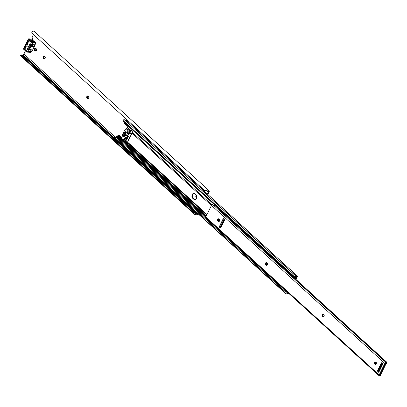 <?xml version="1.0" encoding="UTF-8"?>
<svg xmlns="http://www.w3.org/2000/svg" width="407" height="407" viewBox="0 0 407 407"><rect width="100%" height="100%" fill="white"/><g stroke="black" fill="none" stroke-linecap="round" stroke-linejoin="round"><path stroke-width="0.61" d="M196.754 195.772A1.297 0.936 -87.1 0 0 196.861 197.67M196.891 197.858L196.189 197.68A1.297 0.936 92.9 0 1 195.808 196.357A1.297 0.936 92.9 0 1 196.556 195.319L196.739 195.289M25.702 50.326L23.927 53.948L115.206 137.139L23.927 53.948L23.016 54.813A1.155 0.687 132.3 0 0 23.927 53.948L25.702 50.326M207.438 194.078L208.308 192.297L206.802 190.924L208.308 192.297L207.438 194.078M33.15 40.659A1.155 0.834 92.9 0 0 32.855 39.27L32.341 38.802A1.155 0.834 92.9 0 1 32.133 37.205L33.44 34.539L31.98 37.851L33.084 39.586L33.145 40.664M196.81 197.878A1.297 0.936 92.9 0 1 196.662 197.888A1.297 0.936 92.9 0 1 196.189 197.68L195.808 196.357L196.556 195.319M88.187 95.93L87.419 97.222L88.095 98.54L87.103 98.255A1.297 0.936 92.9 0 1 86.752 96.774A1.297 0.936 92.9 0 1 87.703 95.869A1.297 0.936 92.9 0 1 88.171 96.072L88.787 96.897L88.772 97.894L88.258 98.606L87.378 98.504L86.762 97.68L86.864 96.459L87.653 95.864L88.446 96.322A1.297 0.936 92.9 0 1 88.797 97.802A1.297 0.936 92.9 0 1 87.846 98.713A1.297 0.936 92.9 0 1 87.378 98.504L88.258 98.657M44.607 56.212L43.834 57.504L44.516 58.822L43.524 58.537A1.297 0.936 92.9 0 1 43.167 57.056A1.297 0.936 92.9 0 1 44.119 56.146A1.297 0.936 92.9 0 1 44.592 56.354L45.202 57.178L45.192 58.17L44.5 58.964L43.793 58.786L43.183 57.962L43.284 56.741L44.073 56.146L44.867 56.604A1.297 0.936 92.9 0 1 45.218 58.084A1.297 0.936 92.9 0 1 44.266 58.995A1.297 0.936 92.9 0 1 43.793 58.786L44.673 58.939M35.892 48.265L35.119 49.557L35.796 50.88L34.804 50.59A1.297 0.936 92.9 0 1 34.453 49.11A1.297 0.936 92.9 0 1 35.404 48.204A1.297 0.936 92.9 0 1 35.877 48.408L36.488 49.237L36.386 50.453L35.597 51.048L34.804 50.59L34.402 49.522L34.687 48.596L35.353 48.204L36.147 48.662A1.297 0.936 92.9 0 1 36.503 50.142A1.297 0.936 92.9 0 1 35.551 51.048A1.297 0.936 92.9 0 1 35.078 50.844L35.958 50.997M208.618 190.283A2.874 1.709 -47.7 0 1 208.776 190.466L207.712 189.993L205.189 190.644L204.375 190.328L205.52 190.629L206.822 190.211A2.874 1.709 -47.7 0 1 208.618 190.283L34.295 31.405L33.394 31.115L31.843 31.965L32.112 33.328L204.375 190.328L32.112 33.328L31.751 32.255L32.504 31.334A2.874 1.709 132.3 0 1 34.295 31.405A2.874 1.709 132.3 0 1 34.453 31.588M197.863 213.349L194.846 214.667L196.327 214.881L198.229 213.858M197.736 213.456A1.155 0.687 -47.7 0 1 197.339 213.69L23.016 54.813L22.639 54.96L196.957 213.838A1.832 1.089 -47.7 0 1 196.189 214.102L195.406 213.761L194.307 212.235L22.044 55.235L21.21 55.581L20.462 55.301L20.523 55.784A2.874 1.709 132.3 0 0 20.548 55.81L194.872 214.687A2.874 1.709 -47.7 0 1 194.846 214.667L193.473 212.586L21.21 55.581L193.473 212.586L194.307 212.235L22.044 55.235L21.388 55.149M208.267 191.387A1.155 0.687 -47.7 0 1 208.287 191.402A1.155 0.687 -47.7 0 1 208.308 192.297L208.389 191.544L207.743 190.939L208.267 191.387M207.565 190.883A1.832 1.089 -47.7 0 1 207.916 191.051A1.832 1.089 -47.7 0 1 208.043 191.209L207.565 190.883M206.949 190.898L206.181 191.036L206.949 190.898M205.789 191.061L206.181 191.036L205.789 191.061M205.103 190.924L204.385 190.339M208.776 190.466L208.949 190.603A2.193 1.307 -47.7 0 1 208.989 190.634A2.193 1.307 -47.7 0 1 209.025 192.333L207.946 194.541L209.218 191.804L208.776 190.466M196.79 195.721L196.505 196.647L196.907 197.716M198.204 213.884A2.193 1.307 -47.7 0 1 197.237 214.504L196.942 214.616A2.874 1.709 -47.7 0 1 194.872 214.687M22.009 55.204A1.832 1.089 132.3 0 0 22.639 54.96L196.957 213.838L197.339 213.69L23.016 54.813L21.871 55.225M195.645 213.97L194.307 212.235L193.473 212.586L194.846 214.667L196.189 214.102L195.406 213.761M21.322 54.945L20.35 55.494L20.915 56.029L21.708 56.074M30.907 41.595A0.58 0.417 92.9 0 1 30.81 41.606L30.591 41.885L30.81 41.606A1.211 0.875 92.9 0 1 30.372 41.412L30.052 41.646A1.501 1.084 -87.1 0 0 30.591 41.885A0.865 0.626 -87.1 0 0 30.896 41.794L31.008 41.55A1.155 0.834 92.9 0 1 31.41 41.428A1.155 0.834 92.9 0 1 32.178 42.338L32.387 43.946L32.957 44.821L31.97 46.591L34.285 46.703L32.728 49.883L30.413 49.766L29.976 48.199L31.975 43.936L31.66 42.038L30.052 41.646L29.594 40.222A1.501 1.084 -87.1 0 0 30.052 41.646L30.372 41.412A1.211 0.875 92.9 0 1 30.001 40.262L28.327 39.225L23.672 48.733L24.664 49.975L25.895 49.919L26.384 50.987A1.155 0.834 -87.1 0 0 26.628 51.867M28.744 40.807L28.108 41.275L25.097 47.431L25.224 47.828M26.72 45.925L27.635 44.063L26.72 45.925M28.683 40.812A0.58 0.346 132.3 0 0 28.108 41.275L28.526 41.656L28.108 41.275L25.137 47.339A0.58 0.346 132.3 0 0 25.295 47.843M25.555 47.721L25.137 47.339L25.555 47.721M35.76 48.321A1.297 0.936 -87.1 0 0 35.129 49.4A1.297 0.936 -87.1 0 0 35.526 50.631L34.804 50.59L35.796 50.88A1.297 0.936 -87.1 0 0 35.913 50.967M44.475 56.263A1.297 0.936 -87.1 0 0 43.844 57.341A1.297 0.936 -87.1 0 0 44.241 58.572L43.524 58.537L44.516 58.822A1.297 0.936 -87.1 0 0 44.628 58.913M88.054 95.986A1.297 0.936 -87.1 0 0 87.424 97.059A1.297 0.936 -87.1 0 0 87.82 98.29L87.103 98.255L88.095 98.54A1.297 0.936 -87.1 0 0 88.212 98.631M20.609 55.281L21.21 55.581L22.044 55.235L21.388 54.93M30.032 52.284A1.155 0.834 -87.1 0 0 30.235 52.33A1.155 0.834 -87.1 0 0 30.444 52.305L27.371 52.152L30.444 52.305L31.792 51.791L29.477 51.674L31.894 51.633L29.721 51.526L31.894 51.633L32.626 50.137L30.454 50.03L32.728 49.883L30.413 49.766L29.63 51.623L27.371 52.152A1.155 0.834 92.9 0 1 27.162 52.177A1.155 0.834 92.9 0 1 26.745 51.994L26.664 51.74A0.865 0.626 92.9 0 1 26.394 50.987A0.865 0.626 -87.1 0 0 26.338 50.57A1.501 1.084 -87.1 0 0 24.832 49.949L23.672 48.733L28.327 39.225L28.938 38.904L32.011 39.062L28.938 38.904A0.58 0.417 -87.1 0 0 28.729 38.813A0.58 0.417 92.9 0 1 28.938 38.904L29.828 39.718A0.58 0.417 92.9 0 1 30.001 40.262L33.074 40.42A1.211 0.875 -87.1 0 0 33.405 41.529A1.211 0.875 -87.1 0 1 33.074 40.42A0.58 0.417 -87.1 0 0 32.901 39.871L32.011 39.062A0.58 0.417 -87.1 0 0 31.583 39.036M27.661 49.705L28.169 49.73L27.584 49.618L27.534 48.748L30.138 43.788L30.647 44.068L30.688 44.719L28.358 49.496A0.692 0.499 92.9 0 1 27.534 48.748L28.699 48.804L27.534 48.748L29.818 44.088A0.692 0.499 92.9 0 1 30.642 44.841L28.297 49.603L27.661 49.705M35.455 43.854L31.838 51.73L30.444 52.305A1.155 0.834 92.9 0 1 30.235 52.33L26.745 51.994A1.155 0.834 -87.1 0 0 27.162 52.177A1.155 0.834 -87.1 0 0 27.371 52.152L27.132 51.862L27.371 52.152L28.536 51.806L28.256 51.526L31.975 43.936L32.387 43.946L32.962 44.887L32.209 46.444L30.815 46.988L30.118 47.731L29.976 48.708L30.469 49.903L29.721 51.526L27.132 51.862A0.865 0.626 92.9 0 1 26.664 51.74L26.348 50.707A0.58 0.417 92.9 0 1 26.384 50.982L26.887 51.867L28.256 51.526L30.815 46.988L31.97 46.591L34.285 46.703L32.209 46.444L34.381 46.551L35.119 45.055L32.942 44.948L35.216 44.795L32.901 44.684L35.216 44.795L35.251 42.491A1.155 0.834 -87.1 0 0 34.488 41.585L31.41 41.428L30.896 41.794A0.865 0.626 92.9 0 1 31.771 42.389L35.251 42.491L32.178 42.338A1.155 0.834 -87.1 0 0 31.431 41.433A1.155 0.834 -87.1 0 0 31.008 41.55L30.81 41.606A1.211 0.875 92.9 0 1 30.372 41.412L31.176 41.453L30.372 41.412A1.211 0.875 92.9 0 1 30.001 40.262L33.074 40.42A0.58 0.417 92.9 0 0 32.901 39.871L29.828 39.718L32.977 39.901L32.011 39.062A0.58 0.417 92.9 0 0 31.802 38.97L28.729 38.813A0.58 0.417 -87.1 0 0 28.358 39.077L28.358 39.077M26.267 50.672L25.61 50.041A1.211 0.875 92.9 0 0 25.132 50.209A0.58 0.417 92.9 0 1 24.903 50.285A0.58 0.417 -87.1 0 0 25.132 50.209L26.028 50.249L25.132 50.209A1.211 0.875 92.9 0 1 25.61 50.041A1.211 0.875 92.9 0 1 26.307 50.595M28.729 38.813L28.266 39.108L23.611 48.616L23.728 49.354L24.903 50.285A0.58 0.417 92.9 0 1 24.695 50.193A0.58 0.417 -87.1 0 0 24.903 50.285L26.104 50.346M28.709 40.832L27.488 43.803L28.022 44.831L27.885 45.701L27.188 46.23L26.45 45.92L25.112 48.591L24.517 48.046L28.19 40.558L28.755 41.193L27.508 43.737L27.676 44.104A1.155 0.834 92.9 0 1 27.986 45.421A1.155 0.834 92.9 0 1 27.142 46.225A1.155 0.834 92.9 0 1 26.725 46.042L27.701 45.976L26.414 45.971L25.097 48.606L24.593 48.316L25.249 48.347L24.593 48.316L24.547 47.955L25.376 47.995L24.547 47.955L28.139 40.629L28.709 40.832M30.678 44.134L29.818 44.088L30.678 44.134M34.081 41.702A1.155 0.834 92.9 0 1 34.509 41.585A1.155 0.834 92.9 0 1 35.251 42.491L35.424 43.91M31.558 51.974L30.53 52.279M23.804 49.384L24.583 50.092M23.652 48.713A0.58 0.417 -87.1 0 0 23.692 49.232M28.297 39.194L23.698 48.586M29.828 39.718L28.938 38.904L28.617 39.138L29.508 39.947L29.828 39.718L29.594 40.222L30.001 40.262A0.58 0.417 -87.1 0 0 29.828 39.718M31.771 42.389L31.975 43.936L32.387 43.946L32.178 42.338L31.771 42.389M32.122 39.164L31.802 38.97M33.013 40.023L32.087 39.087M33.522 41.595L33.079 40.4M35.256 42.562L35.49 43.875M127.696 135.704L129.909 131.181L128.978 130.332L129.909 131.181A1.384 0.824 -47.7 0 1 130.408 130.525L127.254 127.645A1.384 0.824 132.3 0 0 126.75 128.307L126.302 129.222L126.75 128.307L127.401 128.897L126.75 128.307L127.254 127.645L130.408 130.525L131.085 129.909L133.145 131.782L132.468 132.402A1.384 0.824 132.3 0 0 131.97 133.058L211.426 205.479L131.97 133.058L127.539 142.099L127.442 143.427L125.381 141.55L125.325 140.741L127.696 135.704L127.188 138.238L126.17 140.349L126.256 141.595L125.381 141.55L125.325 140.898A1.384 0.824 -47.7 0 1 125.483 140.222L130.26 130.672L131.085 129.909L133.145 131.782L132.468 132.402L211.935 204.823L132.468 132.402L127.539 142.099A1.384 0.824 132.3 0 0 127.386 142.776L206.725 215.084L127.386 142.776L127.442 143.427L125.381 141.55L126.256 141.595L127.386 142.623L126.256 141.595L126.16 140.425L127.188 138.238A5.347 3.18 132.3 0 0 127.238 138.533A5.347 3.18 -47.7 0 1 127.188 138.238A5.347 3.18 132.3 0 1 127.696 135.704L129.752 137.581L127.696 135.704L129.64 133.242A5.347 3.18 132.3 0 0 127.696 135.704M124.552 139.372L125.483 140.222L124.552 139.372M123.881 139.581L125.325 140.898L123.881 139.581M130.627 131.217L129.64 133.242A5.347 3.18 -47.7 0 1 129.97 132.962A5.347 3.18 132.3 0 0 129.64 133.242L130.627 131.217M126.139 119.999L124.781 120.197M124.98 120.253A1.832 1.089 132.3 0 0 126.073 119.938L297.481 276.16A1.832 1.089 -47.7 0 1 296.006 276.297A1.832 1.089 -47.7 0 1 295.792 275.936L293.666 275.992L123.056 120.492L293.666 275.992A1.735 1.318 162.3 0 1 292.75 275.62L123.402 121.281L292.75 275.62L292.954 276.267L123.606 121.922L292.954 276.267A1.735 1.318 -17.7 0 0 293.89 276.638L292.954 276.267L292.75 275.62L293.666 275.992L295.217 275.854A2.188 1.302 -47.7 0 1 295.792 275.936L124.389 119.714L123.27 119.902L123.077 120.711L123.606 121.922L123.28 121.347M207 214.52L127.539 142.099L207 214.52M288.756 293.966L288.365 293.605L288.756 293.966L289.031 293.742L288.756 293.966A1.832 1.089 -47.7 0 0 288.599 293.742A1.832 1.089 -47.7 0 0 286.935 294.012A2.188 1.302 -47.7 0 1 286.314 294.032L114.682 137.586A1.735 0.453 53.9 0 1 115.242 137.937L284.59 292.277L285.399 291.687L116.051 137.342L115.242 137.937L116.051 137.342L286.116 292.506A1.735 0.453 -126.1 0 0 285.399 291.687L284.59 292.277A1.735 0.453 53.9 0 1 285.292 293.081L286.314 294.032L288.034 293.559L288.756 293.966M286.05 293.92L285.79 293.706M114.906 137.815L114.576 137.597L115.395 137.001L116.051 137.342A1.735 0.453 -126.1 0 0 115.486 136.991L116.392 136.584L287.785 292.791L286.884 293.142L286.279 292.725M115.451 137.017L117.414 136.447L205.754 217.063L117.348 136.493A2.874 1.709 132.3 0 0 116.707 136.498L116.392 136.584L287.785 292.791L287.113 293.147L286.467 292.918M117.414 136.447L205.789 216.987A1.038 0.621 132.3 0 0 205.81 217.791A1.038 0.621 132.3 0 0 205.952 217.872L205.794 216.987L379.156 374.989L117.414 136.447L117.694 135.877A1.155 0.687 132.3 0 0 117.709 135.846L117.933 135.414L206.298 215.949L118.025 135.322L117.709 135.846A1.155 0.687 -47.7 0 1 117.694 135.877L117.414 136.447M206.069 216.422L117.694 135.877L206.069 216.422M122.136 138.807L118.025 135.322L119.348 135.526L122.064 138.004L119.21 135.424L118.473 135.485L122.136 138.807M194.607 193.294L193.198 194.129L192.592 196.082L193.147 198.006L194.541 199.344L193.824 199.308L192.725 198.306A2.742 1.979 92.9 0 1 191.982 195.177A2.742 1.979 92.9 0 1 193.991 193.259A2.742 1.979 92.9 0 1 194.984 193.696L196.622 195.441L196.891 197.492L195.681 199.516L194.922 199.745L193.824 199.308L192.012 197.09L192.226 194.515L192.781 193.747L193.89 193.259L196.082 194.699A2.742 1.979 92.9 0 1 196.825 197.822A2.742 1.979 92.9 0 1 194.816 199.74A2.742 1.979 92.9 0 1 193.824 199.308L195.253 199.735M124.415 123.357L128.017 126.638L127.254 127.645L128.017 126.638L124.415 123.357M295.289 278.81L295.604 278.52L293.442 276.546L295.604 278.52L295.289 278.81M124.308 122.4L124.277 123.173L124.308 122.4M296.021 277.971A1.155 0.687 -47.7 0 1 295.604 278.52L296.301 277.401L296.021 277.971L294.571 276.648L296.021 277.971M296.281 277.35L296.281 277.35A2.874 1.709 -47.7 0 1 295.675 277.284L294.892 276.668L296.281 277.35M295.151 276.74L293.89 276.638L295.304 276.841M297.517 276.18L126.073 119.938L297.481 276.16L296.011 276.302L124.389 119.714A2.188 1.302 132.3 0 0 123.814 119.633L123.056 120.492A1.735 1.318 162.3 0 0 123.102 120.823L123.306 121.464A1.735 1.318 -17.7 0 0 123.606 121.922L123.402 121.281A1.735 1.318 162.3 0 1 123.102 120.823M297.527 276.399L296.739 278.006A2.193 1.307 -47.7 0 1 295.945 279.049L297.527 276.399M131.547 130.326L130.754 131.054L131.547 130.326M218.905 218.859L218.773 220.446L219.297 221.84M295.217 275.854L295.675 277.284L295.217 275.854M288.064 292.755L286.314 294.032L288.064 292.755M131.629 133.75L130.576 132.789L131.629 133.75M127.238 138.533L128.653 139.825L127.238 138.533M131.385 134.254L129.97 132.962L130.576 132.789L129.97 132.962L131.385 134.254M125.941 131.456L123.438 136.152L124.023 136.864M124.069 136.945L126.475 132.031M124.054 136.711L123.438 136.152L125.626 131.685L126.241 132.25L124.054 136.711L123.438 136.152L124.054 136.711M125.875 131.461L125.626 131.685L126.241 132.25L126.435 132.051M194.348 193.325A2.742 1.979 -87.1 0 0 192.648 195.457A2.742 1.979 -87.1 0 0 193.447 198.341L192.725 198.306L193.447 198.341L194.541 199.344A2.742 1.979 -87.1 0 0 195.177 199.715M218.874 218.951A2.742 1.979 -87.1 0 0 219.093 221.505M122.812 139.53A1.145 0.829 92.9 0 1 122.044 138.329L122.4 139.347L123.224 139.403A1.145 0.829 92.9 0 1 122.812 139.53L124.013 139.591A1.145 0.829 -87.1 0 0 124.425 139.464L123.224 139.403L125.086 138.105L123.224 139.403L124.425 139.464L126.282 138.161L125.086 138.105L125.412 137.703A1.155 0.834 92.9 0 1 125.086 138.105L126.282 138.161A1.155 0.834 -87.1 0 0 126.613 137.759L125.412 137.703L127.477 133.491L125.412 137.703L126.613 137.759L128.673 133.547L127.477 133.491L127.625 132.921A1.155 0.834 92.9 0 1 127.477 133.491L128.673 133.547A1.155 0.834 -87.1 0 0 128.821 132.982L127.625 132.921L127.793 130.082L128.988 130.138A1.145 0.829 -87.1 0 0 128.637 129.121L127.437 129.06A1.145 0.829 92.9 0 1 127.793 130.082L127.625 132.921L128.821 132.982L128.988 130.138L127.793 130.082L127.437 129.06L128.637 129.121A1.145 0.829 -87.1 0 0 128.22 128.938L127.808 129.065M124.425 130.708A1.155 0.834 92.9 0 1 124.756 130.306L126.613 129.004A1.145 0.829 92.9 0 1 127.025 128.877A1.145 0.829 92.9 0 1 127.437 129.06L126.613 129.004L124.573 130.474L122.359 134.921L124.425 130.708M122.044 138.329L122.217 135.485A1.155 0.834 92.9 0 1 122.359 134.921L122.044 138.329M123.789 139.535L124.425 139.464L126.465 137.993L128.775 133.277L128.912 129.558L128.444 128.994L127.025 128.877M125.778 131.507L126.46 131.995L125.839 133.293L125.987 135.175L125.478 135.699L124.659 135.704L124.013 136.991L123.377 136.411L124.013 136.991L124.608 135.775L125.493 135.694L124.852 135.663A1.272 0.916 92.9 0 0 125.168 135.76A1.272 0.916 92.9 0 0 126.068 134.976A1.272 0.916 92.9 0 0 125.88 133.562L126.46 131.995L125.778 131.507M124.008 135.012L123.85 133.231L124.364 132.707L125.122 132.743M125.046 132.758L124.985 132.743A1.272 0.916 92.9 0 0 124.669 132.651L124.669 132.651A1.272 0.916 92.9 0 0 123.769 133.43A1.272 0.916 92.9 0 0 123.957 134.844L124.008 134.987M375.819 362.011A1.297 0.936 -87.1 0 0 375.152 363.08A1.297 0.936 -87.1 0 0 375.544 364.341L374.903 364.306A1.297 0.936 92.9 0 1 374.552 362.825A1.297 0.936 92.9 0 1 375.503 361.92A1.297 0.936 92.9 0 1 375.976 362.123L376.302 363.695L375.946 364.285L375.239 364.494L374.649 363.955L374.577 362.739L375.274 361.945L375.976 362.123A1.297 0.936 92.9 0 1 376.327 363.604A1.297 0.936 92.9 0 1 375.376 364.514A1.297 0.936 92.9 0 1 374.903 364.306L375.707 364.458M385.414 363.543L379.848 374.903L385.414 363.543L385.933 363.69A2.071 1.231 -47.7 0 1 385.638 363.527A2.071 1.231 -47.7 0 1 385.577 363.461L385.414 363.543M375.91 361.981L375.162 363.019L375.544 364.341A1.297 0.936 -87.1 0 0 375.697 364.453M323.479 314.189L322.705 315.481L323.545 316.921A1.297 0.936 -87.1 0 1 323.382 316.804L322.746 316.768L322.079 315.705L322.354 314.525L323.204 314.148L324.069 314.937L324.14 316.158L323.448 316.946L322.471 316.519A1.297 0.936 92.9 0 1 322.12 315.038A1.297 0.936 92.9 0 1 323.072 314.128A1.297 0.936 92.9 0 1 323.54 314.336L323.814 314.586A1.297 0.936 92.9 0 1 324.165 316.066A1.297 0.936 92.9 0 1 323.214 316.977A1.297 0.936 92.9 0 1 322.746 316.768L322.471 316.519L323.107 316.549A1.297 0.936 -87.1 0 1 322.715 315.293A1.297 0.936 -87.1 0 1 323.387 314.224M266.824 262.556L266.051 263.848L266.89 265.283A1.297 0.936 -87.1 0 1 266.727 265.166L266.092 265.135L265.425 264.067L265.7 262.891L266.549 262.515L267.414 263.304L267.485 264.519L266.794 265.313L265.817 264.886A1.297 0.936 92.9 0 1 265.466 263.405A1.297 0.936 92.9 0 1 266.417 262.495A1.297 0.936 92.9 0 1 266.885 262.703L267.16 262.953A1.297 0.936 92.9 0 1 267.511 264.433A1.297 0.936 92.9 0 1 266.56 265.339A1.297 0.936 92.9 0 1 266.092 265.135L265.817 264.886L266.453 264.916A1.297 0.936 -87.1 0 1 266.061 263.655A1.297 0.936 -87.1 0 1 266.733 262.586M218.885 218.864L218.111 220.156L218.951 221.591A1.297 0.936 -87.1 0 1 218.793 221.474L218.152 221.444L217.491 220.375L217.76 219.2L218.61 218.824L219.475 219.612L219.546 220.828L218.854 221.622L217.877 221.194A1.297 0.936 92.9 0 1 217.526 219.714A1.297 0.936 92.9 0 1 218.478 218.803A1.297 0.936 92.9 0 1 218.946 219.012L219.22 219.261A1.297 0.936 92.9 0 1 219.571 220.742A1.297 0.936 92.9 0 1 218.62 221.647A1.297 0.936 92.9 0 1 218.152 221.444L217.877 221.194L218.518 221.225A1.297 0.936 -87.1 0 1 218.127 219.963A1.297 0.936 -87.1 0 1 218.793 218.895M380.983 374.761L379.929 374.995A2.071 1.231 -47.7 0 1 380.484 374.811L379.314 375.875A1.038 0.621 -47.7 0 1 379.171 375.793A1.038 0.621 -47.7 0 1 379.156 374.989L384.834 363.39L211.472 205.393L205.794 216.987L211.472 205.393L384.834 363.39A1.038 0.621 -47.7 0 1 385.836 362.566L384.834 363.39L379.09 375.137L379.314 375.875L380.509 374.806L380.087 374.42L380.983 374.761L380.484 374.303L380.983 374.761L380.759 374.888M380.286 375.447L379.37 375.885L380.301 375.346M378.836 371.901L378.546 372.029L378.749 372.374L377.457 370.848L377.782 370.863L377.457 370.848L381.379 362.841L382.906 363.883L378.749 372.374L377.457 370.848L381.44 362.759L382.814 363.787M223.458 218.549L224.628 219.978L220.65 228.062L219.18 226.943L223.341 218.452L224.628 219.978L220.706 227.981L219.18 226.943L220.233 227.457M212.474 204.563A1.038 0.621 132.3 0 0 211.472 205.393L212.474 204.563M212.78 204.599L386.101 362.566L212.78 204.599M386.604 362.332L214.972 205.606L213.095 204.98L214.972 205.606L386.274 361.731L386.614 362.459M386.614 362.673L386.426 363.649L385.948 363.695L385.836 362.566L385.933 363.69L386.426 363.649L386.609 362.393M377.513 371.245L377.91 371.265L377.513 371.245M381.379 362.841L381.72 362.861L381.379 362.841M224.527 218.986A0.926 0.326 -153.9 0 1 223.341 218.452L219.18 226.943A0.926 0.326 26.1 0 0 220.085 227.427M382.906 363.883A0.926 0.326 -153.9 0 1 382.717 363.507L378.556 371.998A0.926 0.326 26.1 0 0 378.749 372.374L382.906 363.883M381.639 363.146L377.838 370.986L378.235 371.342L382.036 363.578L381.644 363.222L382.524 363.502L382.036 363.578L378.235 371.342L378.485 371.754L382.514 363.527L378.673 371.759L377.838 370.986L381.639 363.146L377.788 371.001M380.876 374.033L380.357 374.155A1.445 0.86 132.3 0 0 380.214 374.16A1.445 0.86 -47.7 0 1 380.357 374.155L380.845 374.175L385.978 363.7L380.906 374.058M385.805 363.639L385.515 363.624A1.445 0.86 -47.7 0 1 385.383 363.609A1.445 0.86 132.3 0 0 385.515 363.624L385.805 363.639M378.307 371.591L377.696 371.072M380.845 374.175L380.28 374.252M223.967 219.18L219.978 227.32L220.777 228.017L220.131 227.248L223.936 219.485L220.131 227.248L220.523 227.605L224.328 219.841L223.926 219.409L219.983 227.31L220.599 227.854M223.926 219.409L224.72 219.77L224.328 219.841L220.619 227.889M25.763 48.347L25.148 47.787M204.843 190.746L204.38 190.334M27.722 45.95L26.526 45.889M30.489 52.3L30.235 52.33M32.977 39.901L33.155 40.415M34.488 41.585L35.333 42.516M285.862 293.778L114.591 137.683M118.997 135.348L118.132 135.302M125.992 135.709L124.791 135.648M379.171 375.793L205.81 217.791M380.937 374.867L380.336 375.417M379.955 374.313L380.937 374.15L386.09 363.619M378.393 371.708L377.691 371.067L381.674 362.917"/></g></svg>
